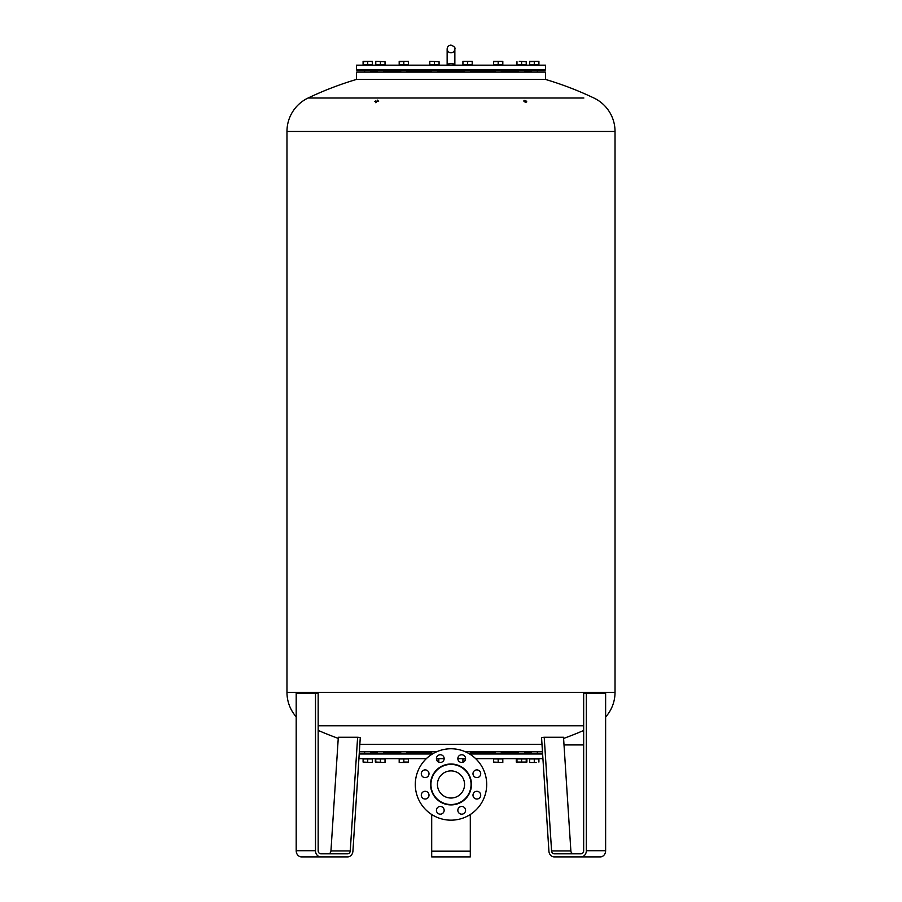 <?xml version="1.0" encoding="UTF-8"?>
<svg xmlns="http://www.w3.org/2000/svg" width="902" height="902" viewBox="0 0 902 902"><rect width="100%" height="100%" fill="white"/><g stroke="black" fill="none" stroke-linecap="round" stroke-linejoin="round"><path stroke-width="1.35" d="M583.662 850.721L583.662 693.255L586.334 693.255L586.334 850.721A6.179 5.344 90 0 1 580.989 856.9L554.245 856.9A6.179 5.344 90 0 1 548.912 851.184L541.55 737.486L544.21 737.261L551.584 850.958A3.089 2.672 -90 0 0 554.245 853.811L580.989 853.811A3.089 2.672 -90 0 0 583.662 850.721M573.548 853.811A3.089 2.672 90 0 1 570.876 850.958L563.513 737.261L544.21 737.261M580.989 856.9L600.281 856.9A6.179 5.344 -90 0 0 605.625 850.721L605.625 693.255L586.334 693.255M454.856 64.696L454.856 64.696A3.856 1.003 180 0 0 451 63.692A3.856 1.003 180 0 0 447.144 64.696L447.144 48.956C447.369 46.611 448.655 45.325 451 45.1C454.191 46.43 455.476 47.716 454.856 48.956L454.856 64.696L454.856 48.956C454.631 51.301 453.345 52.587 451 52.823C448.655 52.587 447.369 51.301 447.144 48.956L447.144 64.696M370.812 752.46L377.318 752.46M383.485 752.46L400.736 752.46M406.915 752.46L431.348 752.46M545.552 69.804L356.448 69.804L357.215 70.57L544.785 70.57L545.552 69.804L545.552 65.169L356.448 65.169L356.448 69.804M537.75 70.57L544.785 70.57M464.474 71.348L437.526 71.348M431.348 71.348L406.915 71.348M400.736 71.348L383.485 71.348M377.318 71.348L370.812 71.348M296.194 716.819A37.016 37.016 0 0 1 286.971 692.364L615.029 692.364L615.029 131.444A37.016 37.016 0 0 0 593.933 98.025A332.263 332.263 0 0 0 545.552 79.444L356.448 79.444A332.263 332.263 0 0 0 308.067 98.025L318.135 98.025M545.552 79.444L545.552 72.115L356.448 72.115L356.448 79.444M378.626 101.374L377.453 101.362L378.321 100.979M377.634 100.122L377.07 100.866L377.634 100.122M375.649 100.979L374.781 101.374L375.954 101.362M375.807 102.738L376.348 101.892L375.807 102.738M525.922 102.309C523.78 101.678 523.352 101.069 524.648 100.483C526.813 101.069 527.23 101.678 525.922 102.309L526.757 101.87M523.825 100.877L524.648 100.483M615.029 131.444L286.971 131.444A37.016 37.016 0 0 1 308.067 98.025L583.865 98.025M359.842 744.364L541.989 744.364M359.357 751.693L436.839 751.693M465.161 751.693L542.463 751.693M615.029 692.364A37.016 37.016 0 0 1 605.625 717.011M318.169 725.783L583.662 725.783M359.21 754.004L432.374 754.004M358.906 758.638L426.353 758.638M436.433 758.638L444.156 758.638M457.844 758.638L465.567 758.638M359.255 753.238L433.693 753.238M468.307 753.238L542.564 753.238M465.556 758.943L462.929 758.943L462.929 762.089M438.812 762.089L438.812 758.943L438.699 762.122M436.444 758.943L438.812 758.943M536.589 762.494L531.966 762.494L536.589 762.494M529.643 762.494L531.966 762.494L529.643 762.494M534.277 762.089L534.277 758.943L529.643 758.943L529.643 762.089M534.277 758.943L538.911 758.943L538.911 762.089M399.191 762.089L399.191 758.943L408.459 758.943L408.459 762.494L399.191 762.494M517.331 762.494L517.906 762.494M524.817 762.089L526.903 762.089L525.866 762.494L526.903 762.089L526.903 758.943L526.227 758.943L526.227 762.494L516.97 762.089L526.227 762.089M516.294 762.089L516.294 758.943L526.227 758.943M502.809 61.719L500.486 61.313L502.809 61.313L502.809 64.865L493.541 64.865L493.541 61.313L500.486 61.313L493.541 61.719M498.175 64.865L498.175 61.719M538.911 61.719L536.589 61.313L538.911 61.313L538.911 64.865L529.643 64.865L529.643 61.313L536.589 61.313L529.643 61.719M534.277 64.865L534.277 61.719M408.459 61.719L406.148 61.313L408.459 61.313L408.459 64.865L399.191 64.865L399.191 61.313L406.148 61.313L399.191 61.719M403.825 64.865L403.825 61.719M372.357 61.719L370.034 61.313L372.357 61.313L372.357 64.865L363.089 64.865L363.089 61.313L370.034 61.313L363.089 61.719M367.723 64.865L367.723 61.719M462.929 61.313L472.197 61.313M469.626 754.004L542.621 754.004M475.647 758.638L542.914 758.638M531.188 71.348L524.682 71.348M518.515 71.348L501.264 71.348M495.085 71.348L470.652 71.348M470.652 752.46L495.085 752.46M501.264 752.46L518.515 752.46M524.682 752.46L531.188 752.46M375.773 61.313L385.03 61.719L375.773 61.313M385.03 61.719L385.03 64.865L375.773 64.865L375.773 61.719M380.396 64.865L380.396 61.719M429.803 61.313L439.071 61.719L429.803 61.313M439.071 61.719L439.071 64.865L429.803 64.865L429.803 61.719M434.437 64.865L434.437 61.719M519.281 61.313L526.227 61.719L519.281 61.313M526.227 61.719L526.227 64.865L516.97 64.865L516.97 61.719M521.604 64.865L521.604 61.719M472.197 61.719L472.197 64.865L462.929 64.865L462.929 61.719M467.563 64.865L467.563 61.719L465.252 61.313M469.886 61.313L467.563 61.719M521.604 758.943L521.604 762.089M516.97 758.943L516.97 762.089M403.825 758.943L403.825 762.089L408.459 762.089M401.514 762.494L403.825 762.089M372.357 762.494L363.089 762.089L372.357 762.494M363.089 762.089L363.089 758.943L372.357 758.943L372.357 762.089M367.723 758.943L367.723 762.089M502.809 762.494L493.541 762.089L502.809 762.494M493.541 762.089L493.541 758.943L502.809 758.943L502.809 762.089M498.175 758.943L498.175 762.089M385.03 762.246L385.492 758.943L375.311 758.943L375.311 762.089L376.427 762.089M385.492 762.089L384.928 762.494M375.311 762.089L375.875 762.494L375.311 762.089M385.03 762.494L375.773 762.089L385.131 762.438M385.03 758.943L385.03 762.089M380.396 758.943L380.396 762.089M375.773 758.943L375.773 762.089M445.813 796.996A13.564 13.564 0 0 0 463.538 789.656A13.564 13.564 0 0 0 456.187 771.932A13.564 13.564 0 0 0 438.462 779.272A13.564 13.564 0 0 0 445.813 796.996M469.536 792.136A20.07 20.07 0 0 0 458.678 765.922A20.07 20.07 0 0 0 432.464 776.78A20.07 20.07 0 0 0 443.322 803.005A20.07 20.07 0 0 0 469.536 792.136M464.665 751.479A35.697 35.697 0 0 0 418.021 770.804A35.697 35.697 0 0 0 437.335 817.449A35.697 35.697 0 0 0 483.979 798.123A35.697 35.697 0 0 0 464.665 751.479M423.669 777.321A3.856 3.856 0 0 1 421.584 772.281A3.856 3.856 0 0 1 426.623 770.184A3.856 3.856 0 0 1 428.709 775.235A3.856 3.856 0 0 1 423.669 777.321M426.623 798.732A3.856 3.856 0 0 1 421.584 796.646A3.856 3.856 0 0 1 423.669 791.606A3.856 3.856 0 0 1 428.709 793.692A3.856 3.856 0 0 1 426.623 798.732M443.863 811.789A3.856 3.856 0 0 1 438.812 813.875A3.856 3.856 0 0 1 436.726 808.835A3.856 3.856 0 0 1 441.766 806.749A3.856 3.856 0 0 1 443.863 811.789M465.274 808.835A3.856 3.856 0 0 1 463.188 813.875A3.856 3.856 0 0 1 458.137 811.789A3.856 3.856 0 0 1 460.234 806.749A3.856 3.856 0 0 1 465.274 808.835M478.331 791.606A3.856 3.856 0 0 1 480.416 796.646A3.856 3.856 0 0 1 475.377 798.732A3.856 3.856 0 0 1 473.291 793.692A3.856 3.856 0 0 1 478.331 791.606M475.377 770.184A3.856 3.856 0 0 1 480.416 772.281A3.856 3.856 0 0 1 478.331 777.321A3.856 3.856 0 0 1 473.291 775.235A3.856 3.856 0 0 1 475.377 770.184M458.137 757.128A3.856 3.856 0 0 1 463.188 755.042A3.856 3.856 0 0 1 465.274 760.082A3.856 3.856 0 0 1 460.234 762.179A3.856 3.856 0 0 1 458.137 757.128M436.726 760.082A3.856 3.856 0 0 1 438.812 755.042A3.856 3.856 0 0 1 443.863 757.128A3.856 3.856 0 0 1 441.766 762.179A3.856 3.856 0 0 1 436.726 760.082M431.697 814.495L431.697 856.9L470.303 856.9L470.303 814.495M357.62 737.261L360.281 737.486L352.919 851.184A6.179 5.344 -90 0 1 347.586 856.9L320.841 856.9A6.179 5.344 -90 0 1 315.497 850.721L315.497 693.255L318.169 693.255L318.169 850.721A3.089 2.672 90 0 0 320.841 853.811L347.586 853.811A3.089 2.672 90 0 0 350.247 850.958L357.62 737.261L338.318 737.261L330.944 850.958A3.089 2.672 -90 0 1 328.283 853.811M315.497 693.255L296.194 693.255L296.194 850.721A6.179 5.344 90 0 0 301.539 856.9L320.841 856.9M551.584 850.958L570.876 850.958M586.334 850.721L605.625 850.721M469.897 792.283A20.453 20.453 0 0 0 458.825 765.561A20.453 20.453 0 0 0 432.103 776.633A20.453 20.453 0 0 0 443.175 803.355A20.453 20.453 0 0 0 469.897 792.283M470.303 851.184L431.697 851.184M330.944 850.958L350.247 850.958M296.194 850.721L315.497 850.721M377.318 753.238L377.318 751.693M495.085 753.238L495.085 751.693M364.633 753.238L364.633 751.693M400.736 753.238L400.736 751.693M518.515 753.238L518.515 751.693M464.474 70.57L464.474 72.115M518.515 70.57L518.515 72.115L511.502 72.115M431.348 70.57L431.348 72.115M377.318 70.57L377.318 72.115M364.633 70.57L364.633 72.115M400.736 70.57L400.736 72.115M531.188 70.57L531.188 72.115L524.682 72.115L524.682 70.57M495.085 70.57L495.085 72.115M531.188 753.238L531.188 751.693M470.652 753.238L470.652 751.693M431.348 753.238L431.348 751.693M537.366 753.238L537.366 751.693M501.264 70.57L501.264 72.115M537.366 70.57L537.366 72.115L537.366 70.57M406.915 70.57L406.915 72.115M370.812 70.57L370.812 72.115M286.971 692.364L286.971 131.444M318.169 730.394A332.263 332.263 0 0 0 338.25 738.377M563.581 738.445A332.263 332.263 0 0 0 583.662 730.462M383.485 70.57L383.485 72.115M437.526 70.57L437.526 72.115M470.652 70.57L470.652 72.115M524.682 753.238L524.682 751.693M406.915 753.238L406.915 751.693M370.812 753.238L370.812 751.693M501.264 753.238L501.264 751.693M383.485 753.238L383.485 751.693M564.009 744.939L583.662 744.939L564.009 744.939"/></g></svg>
